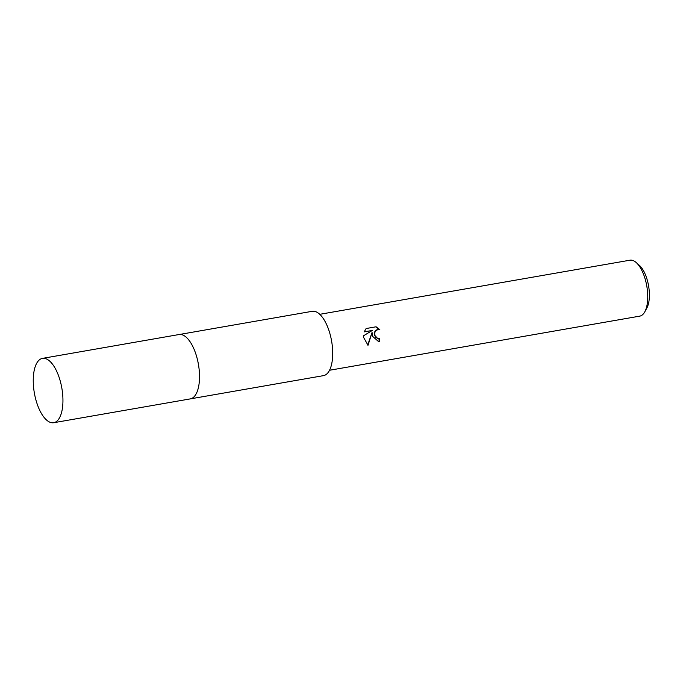 <?xml version="1.0" encoding="UTF-8"?>
<svg xmlns="http://www.w3.org/2000/svg" width="683" height="683" viewBox="0 0 683 683"><rect width="100%" height="100%" fill="white"/><g stroke="black" fill="none" stroke-linecap="round" stroke-linejoin="round"><path stroke-width="1.02" d="M196.875 392.366A32.656 13.959 -99.9 0 0 198.796 366.677A32.656 13.959 -99.9 0 0 187.466 338.444M190.608 398.829L323.477 375.641A32.656 13.959 -99.9 0 0 331.981 343.438A32.656 13.959 -99.9 0 0 312.251 311.303L179.381 334.491M372.295 336.087L372.073 332.45L368.017 345.282L363.689 337.59L363.578 335.754L372.295 330.47L364.21 331.878L366.114 328.532L376.085 326.79L379.816 329.641L377.904 329.479L375.334 331.289L374.745 332.894L374.976 335.618L377.468 338.281L379.338 338.435A28.396 12.132 80.1 0 1 379.526 341.38L378.459 341.483L372.295 336.087M329.53 370.263L639.715 316.144A28.396 12.132 -99.9 0 0 644.786 311.832A28.396 12.132 -99.9 0 0 647.117 288.141A28.396 12.132 -99.9 0 0 636.189 262.528A28.396 12.132 -99.9 0 0 629.957 260.197L319.772 314.317M644.786 311.832L646.835 308.093A24.614 10.518 -99.9 0 0 648.85 287.552A24.614 10.518 -99.9 0 0 639.373 265.363L636.189 262.528M378.493 338.486L375.923 337.624L374.318 334.661L374.916 331.289L376.017 330.094L378.322 329.428M379.278 329.496L375.77 326.841M378.254 341.474L379.108 341.38A27.448 11.731 -99.9 0 0 378.937 338.486M367.685 345.052L372.073 332.45M364.235 331.801L372.295 330.47M53.709 422.717L190.275 398.898A32.664 13.959 -99.9 0 0 198.608 365.499A32.664 13.959 -99.9 0 0 180.073 334.448A32.664 13.959 -99.9 0 0 179.048 334.533L42.483 358.379A32.656 13.959 -99.9 0 0 34.15 391.76A32.656 13.959 -99.9 0 0 52.685 422.803A32.656 13.959 -99.9 0 0 53.709 422.717A32.656 13.959 -99.9 0 0 62.042 389.327A32.656 13.959 -99.9 0 0 43.507 358.285A32.656 13.959 -99.9 0 0 42.483 358.379"/></g></svg>
